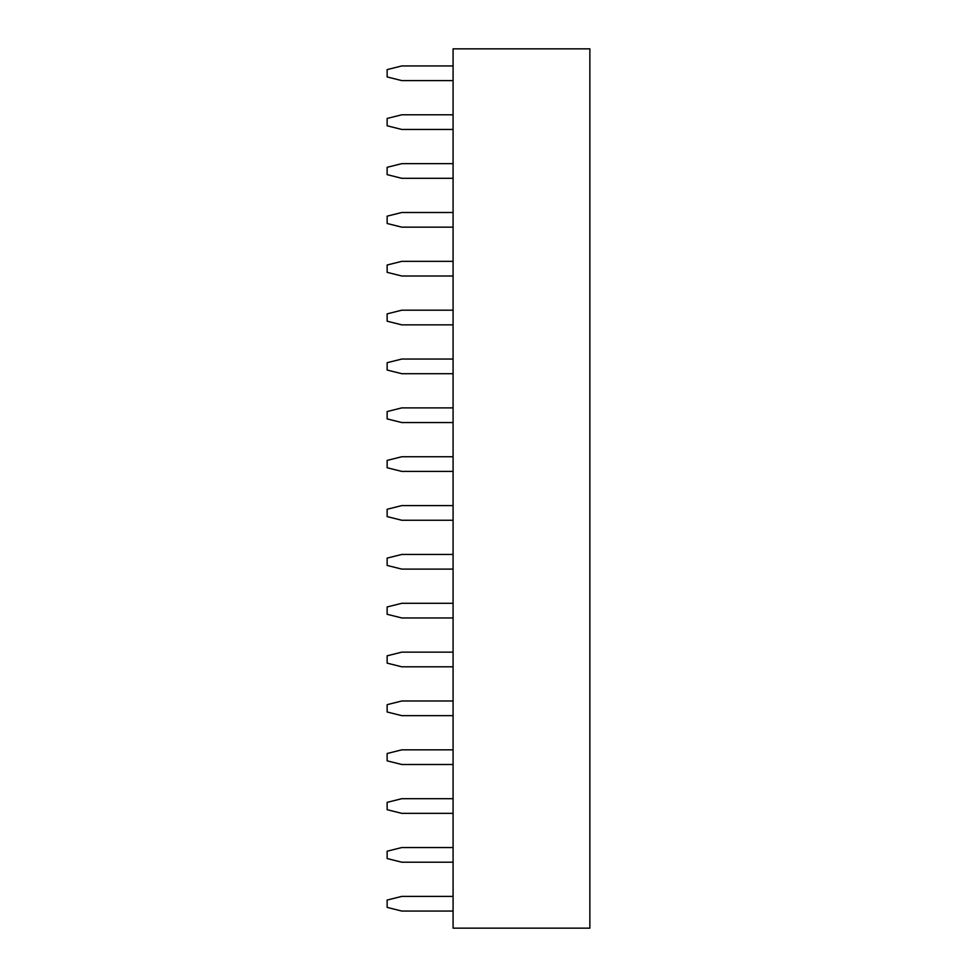 <?xml version="1.0" encoding="UTF-8"?>
<svg xmlns="http://www.w3.org/2000/svg" width="977" height="977" viewBox="0 0 977 977"><rect width="100%" height="100%" fill="white"/><g stroke="black" fill="none" stroke-linecap="round" stroke-linejoin="round"><path stroke-width="1.47" d="M453.084 48.85L589.864 48.85L589.864 928.15L453.084 928.15L453.084 48.85M453.084 261.347L401.791 261.347L387.136 265.011L387.136 272.339L401.791 276.002L453.084 276.002M453.084 310.197L401.791 310.197L387.136 313.861L387.136 321.189L401.791 324.852L453.084 324.852M453.084 456.748L401.791 456.748L387.136 460.411L387.136 467.739L401.791 471.402L453.084 471.402M453.084 407.897L401.791 407.897L387.136 411.561L387.136 418.889L401.791 422.553L453.084 422.553M453.084 359.047L401.791 359.047L387.136 362.711L387.136 370.039L401.791 373.702L453.084 373.702M453.084 505.597L401.791 505.597L387.136 509.261L387.136 516.589L401.791 520.252L453.084 520.252M453.084 603.298L401.791 603.298L387.136 606.961L387.136 614.289L401.791 617.952L453.084 617.952M453.084 652.147L401.791 652.147L387.136 655.811L387.136 663.139L401.791 666.803L453.084 666.803M453.084 749.847L401.791 749.847L387.136 753.511L387.136 760.839L401.791 764.502L453.084 764.502M453.084 700.997L401.791 700.997L387.136 704.661L387.136 711.989L401.791 715.652L453.084 715.652M453.084 798.697L401.791 798.697L387.136 802.361L387.136 809.689L401.791 813.352L453.084 813.352M453.084 554.447L401.791 554.447L387.136 558.111L387.136 565.439L401.791 569.102L453.084 569.102M453.084 114.797L401.791 114.797L387.136 118.461L387.136 125.789L401.791 129.452L453.084 129.452M453.084 163.647L401.791 163.647L387.136 167.311L387.136 174.639L401.791 178.302L453.084 178.302M453.084 212.498L401.791 212.498L387.136 216.161L387.136 223.489L401.791 227.153L453.084 227.153M453.084 847.548L401.791 847.548L387.136 851.211L387.136 858.539L401.791 862.202L453.084 862.202M453.084 65.947L401.791 65.947L387.136 69.611L387.136 76.939L401.791 80.602L453.084 80.602M453.084 896.397L401.791 896.397L387.136 900.061L387.136 907.389L401.791 911.053L453.084 911.053"/></g></svg>
